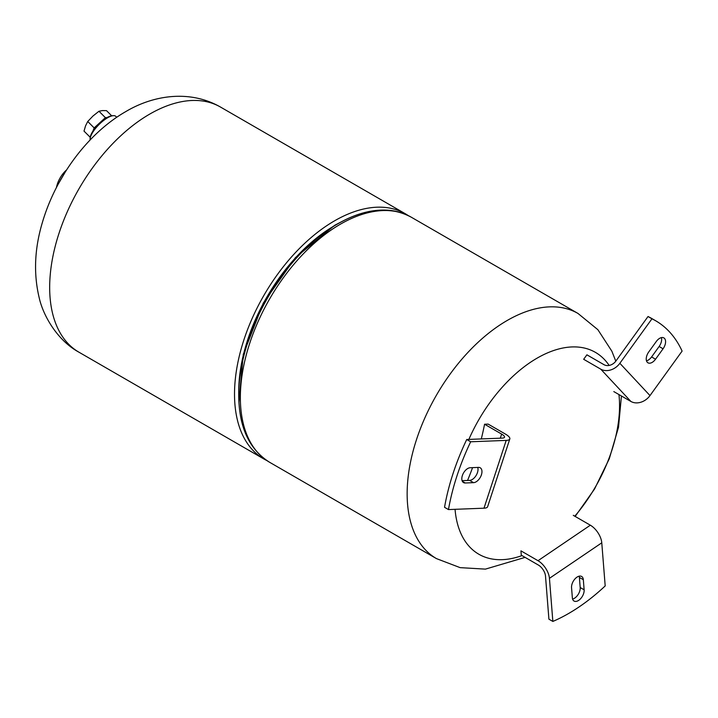 <?xml version="1.0" encoding="UTF-8"?>
<svg xmlns="http://www.w3.org/2000/svg" width="718" height="718" viewBox="0 0 718 718"><rect width="100%" height="100%" fill="white"/><g stroke="black" fill="none" stroke-linecap="round" stroke-linejoin="round"><path stroke-width="1.08" d="M408.174 215.544A141.536 81.717 120 0 0 405.365 213.784A141.536 81.717 120 0 0 334.597 220.803A141.536 81.717 120 0 0 242.137 345.529A141.536 81.717 120 0 0 263.829 458.946A141.536 81.717 120 0 0 266.746 460.498M344.084 220.408L334.597 225.353L295.439 257.582L263.264 303.122L243.276 354.387L238.923 402.556M90.226 137.3L84.015 131.107L85.514 125.937L87.731 121.486L92.99 116.011L98.976 111.254L102.387 110.59L106.506 110.644L111.676 115.795M107.144 117.528L105.402 117.671L94.157 127.903L87.731 121.486M105.402 117.671L98.976 111.254M92.909 131.143L94.157 127.903M90.127 139.974A17.69 6.103 -45.1 0 1 90.091 138.951A17.69 6.103 -45.1 0 1 90.791 136.115A17.69 6.103 -45.1 0 1 107.574 117.788A17.69 6.103 -45.1 0 1 113.327 115.661A17.69 6.103 -45.1 0 1 115.795 116.37L116.711 117.285M90.091 138.951L90.163 137.811A16.765 5.789 -45.1 0 1 90.827 135.119A16.765 5.789 -45.1 0 1 100.314 122.545A16.765 5.789 -45.1 0 1 112.188 115.742L113.327 115.661M65.15 172.203L58.158 184.248M63.525 174.833L60.33 180.146M58.643 183.332L64.602 173.074M56.426 187.533A19.969 11.533 -60 0 1 66.621 169.888M436.454 558.604L269.663 462.311A141.536 81.717 -60 0 1 240.351 397.521A141.536 81.717 -60 0 1 340.431 224.169A141.536 81.717 -60 0 1 411.199 217.159C389.892 205.878 365.372 208.13 337.648 223.89L334.597 225.649A135.594 78.289 120 0 0 238.717 391.723L238.717 395.241A139.911 80.775 120 0 1 337.648 223.89L342.118 221.422C357.636 213.264 372.498 209.503 386.715 210.123C395.672 210.589 403.839 212.932 411.199 217.159L577.99 313.452A141.536 81.717 120 0 0 507.222 320.461A141.536 81.717 120 0 0 407.142 493.813A141.536 81.717 120 0 0 436.454 558.604L460.139 567.642L485.413 569.123L525.109 557.383M648.022 316.521L615.918 361.01A9.289 7.467 137 0 1 603.973 364.672L586.902 354.818L583.671 359.287L600.742 369.151A14.863 11.946 -43 0 0 619.858 363.29L651.962 318.792L648.022 316.521A174.043 100.484 -60 0 1 651.63 318.433L655.57 320.704A174.043 100.484 120 0 0 651.962 318.792M655.57 320.704A174.043 100.484 120 0 1 682.1 351.093L649.996 395.582A14.863 11.946 137 0 1 630.88 401.443L613.809 391.588M646.487 360.822A8.356 4.829 120 0 0 651.594 356.936L659.124 346.498A8.356 4.829 120 0 0 661.386 337.622M656.279 341.508A8.356 4.829 -60 0 1 663.854 337.9A8.356 4.829 -60 0 1 663.064 348.777L655.534 359.215A8.356 4.829 -60 0 1 647.959 362.814A8.356 4.829 -60 0 1 648.749 351.946L656.279 341.508M573.278 515.345L590.349 525.199A14.863 7.799 55.8 0 1 601.774 542.826L605.193 585.933A174.043 100.484 120 0 1 552.851 621.438L548.911 619.167L545.5 576.051A9.289 4.873 55.8 0 0 538.356 565.039L521.286 555.176L520.945 550.85L538.015 560.704A14.863 7.799 -124.2 0 1 549.441 578.331L552.851 621.438M572.587 599.054A8.356 4.829 120 0 0 580.189 587.539L579.39 577.425A8.356 4.829 120 0 0 579.157 576.168M584.129 589.81A8.356 4.829 -60 0 1 580.736 598.552A8.356 4.829 -60 0 1 574.059 601.047A8.356 4.829 -60 0 1 572.354 597.798L571.555 587.683A8.356 4.829 -60 0 1 574.938 578.95A8.356 4.829 -60 0 1 581.616 576.455A8.356 4.829 -60 0 1 583.33 579.695L584.129 589.81L580.189 587.539M466.736 439.497L470.676 441.776L506.199 440.394A14.863 4.146 18.1 0 0 509.816 438.949L487.612 506.746A14.863 4.146 -161.9 0 1 483.995 508.191L448.472 509.574L444.532 507.294A174.043 100.484 -60 0 1 466.736 439.497L502.259 438.115A9.289 2.594 -161.9 0 0 504.521 437.217A9.289 2.594 -161.9 0 0 501.649 434.094L500.302 438.195M509.816 438.949A14.863 4.146 18.1 0 0 505.212 433.95L488.141 424.096L484.569 424.239A249.056 191.087 87.8 0 1 481.293 438.931M462.087 480.674L469.617 480.387A8.356 4.829 120 0 0 476.016 475.63A8.356 4.829 120 0 0 477.748 467.436M470.676 441.776A174.043 100.484 120 0 0 448.472 509.574M465.219 482.981A8.356 4.829 -60 0 1 463.541 482.595A8.356 4.829 -60 0 1 462.877 474.239A8.356 4.829 -60 0 1 470.218 467.732L478.547 467.4A8.356 4.829 -60 0 1 480.234 467.795A8.356 4.829 -60 0 1 480.898 476.151A8.356 4.829 -60 0 1 473.557 482.658L465.219 482.981L462.365 481.329M472.552 467.633A249.056 191.087 87.8 0 1 467.544 480.468M484.569 424.239L501.649 434.094M149.757 114.081A141.536 81.717 -60 0 1 220.525 107.072C189.875 89.49 153.347 95.09 125.605 111.694C87.596 133.512 55.807 176.906 42.488 222.122C34.527 248.455 33.432 273.684 39.203 297.808C43.277 316.171 57.781 340.781 78.989 352.224A141.536 81.717 -60 0 1 57.287 238.807A141.536 81.717 -60 0 1 149.757 114.081M455.05 509.313A116.558 67.295 120 0 0 521.995 555.588M609.142 365.435A116.558 67.295 120 0 0 537.136 358.129A116.558 67.295 120 0 0 468.854 439.416M574.786 516.215A116.558 67.295 120 0 0 619.553 405.715A116.558 67.295 120 0 0 618.943 394.559M649.996 395.582L619.858 363.29M600.742 369.151L630.88 401.443M659.124 346.498L663.064 348.777M655.534 359.215L651.594 356.936M549.441 578.331L601.774 542.826M590.349 525.199L538.015 560.704M579.39 577.425L583.33 579.695M506.199 440.394L483.995 508.191M469.617 480.387L473.557 482.658M263.829 458.946L78.989 352.224M405.365 213.784L220.525 107.072M269.663 462.311C249.245 449.495 238.923 427.138 238.717 395.241M334.597 225.649L337.648 223.89M577.99 313.452L597.879 329.697L611.853 351.192L615.802 361.181M621.438 395.995L618.512 427.228L609.313 458.703L594.567 488.985L575.172 516.43"/></g></svg>
